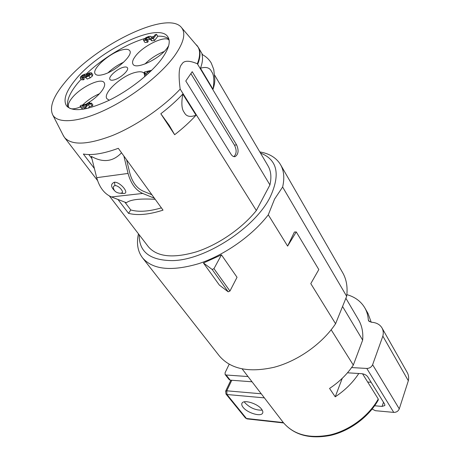 <?xml version="1.0" encoding="UTF-8"?>
<svg xmlns="http://www.w3.org/2000/svg" width="460" height="460" viewBox="0 0 460 460"><rect width="100%" height="100%" fill="white"/><g stroke="black" fill="none" stroke-linecap="round" stroke-linejoin="round"><path stroke-width="0.69" d="M248.015 376.556L226.136 375.003L225.124 374.52L225.095 372.709L229.178 364.251M346.869 294.63C354.855 296.901 360.795 301.242 364.688 307.642C366.792 311.253 368.006 315.318 368.316 319.844L368.632 320.896L371.237 322.23C376.217 322.506 379.782 324.375 381.932 327.825L407.203 372.45C408.601 374.917 408.974 377.683 408.33 380.753L399.268 408.877C398.245 411.217 396.405 412.39 393.748 412.39L375.366 410.694L372.169 409.061M371.128 382.266L367.672 382.03M374.647 405.76L382.082 406.416L384.876 405.524L384.663 404.156L367.735 376.786C366.407 375.049 364.383 374.009 361.658 373.675L347.478 372.801M225.124 374.52L229.206 379.655L230.213 380.144L252.034 381.794M381.932 327.825C383.306 330.251 383.611 333.017 382.852 336.122L372.623 364.717C371.49 367.109 369.547 368.356 366.792 368.443L351.595 367.574M371.226 322.23L367.983 313.404L364.918 308.05M408.33 380.753L382.852 336.122M231.777 380.259L226.774 390.81L226.97 394.513L246.433 418.491L283.343 422.579L263.39 396.589M261.579 409.17C257.537 403.552 243.811 399.349 242.052 403.121C241.419 404.225 241.77 405.622 243.104 407.318C247.238 412.879 260.768 417.03 262.562 413.224C263.154 412.16 262.827 410.809 261.579 409.17M362.537 373.784L378.247 399.01L378.315 399.935C368.897 416.852 349.956 430.934 330.51 435.413C309.77 439.346 294.049 435.074 283.343 422.579L283.36 422.596M358.788 373.497C352.86 382.57 345.006 390.344 335.225 396.819L342.246 378.321M331.171 329.791L353.315 365.079C347.3 374.141 339.376 381.921 329.555 388.43L335.225 396.819M353.315 365.079L362.664 340.112C363.32 332.241 361.882 325.352 358.351 319.453L345.885 298.258M138.448 233.818L138.086 235.658C136.528 244.519 138.04 251.953 142.617 257.951L219.38 355.965C230.661 369.121 248.9 372.893 274.097 367.275C297.884 361.025 322.287 343.723 335.581 323.736L346.673 296.309C347.841 287.092 346.455 279.128 342.516 272.423L280.698 164.945M142.617 257.951C152.869 269.709 171.591 271.601 198.783 263.637C224.572 255.162 252.275 235.681 268.289 214.82L287.615 246.106L294.394 232.035L296.257 231.92L318.82 269.56L310.793 283.619L335.581 323.736M144.963 64.003C150.506 58.506 156.906 54.343 164.168 51.52M169.119 40.233C165.548 34.891 143.06 45.689 135.395 56.223C132.727 59.742 131.939 62.405 133.02 64.216C135.775 70.127 159.614 58.983 167.193 48.035L168.653 45.776M81.132 79.235L77.309 83.639C69.305 93.564 66.2 101.453 67.999 107.312M168.889 39.123C166.48 36.972 162.748 35.995 157.699 36.179M153.767 36.535L151.225 36.955M144.647 38.565C126.149 43.947 102.212 58.546 86.181 74.077M144.676 76.739L144.273 73.485C142.939 71.708 140.122 71.317 135.815 72.312C122.182 75.152 102.189 93.357 107.002 98.808L109.284 100.211M102.344 74.767C114.695 72.151 133.866 55.091 129.668 50.646C128.524 49.134 125.994 48.886 122.072 49.904C109.704 52.843 91.126 69.362 95.249 73.968C96.318 75.365 98.681 75.63 102.344 74.767M146.332 40.285L143.549 40.4L144.992 42.527L147.579 42.262L148.218 41.429L146.976 39.456L146.332 40.285L147.579 42.262M147.401 40.135L150.443 39.157M153.352 38.508L150.754 38.858L149.943 38.358L151.185 40.342L151.995 40.848L154.594 40.503L157.786 36.323L156.555 34.333L153.352 38.508L154.594 40.503M81.495 79.741L83.651 79.798L84.341 78.942L83.007 77.061L82.311 77.912L83.651 79.798M83.593 77.884L85.163 76.987M86.371 77.912L85.899 78.027L84.565 76.141L85.198 75.003L82.898 75.555L81.84 76.435L81.61 77.061L83.007 77.061M82.311 77.912L80.241 77.976L80.598 76.734L82.461 75.164L84.87 74.146L86.026 74.014L86.256 74.537L89.637 72.76L91.5 72.852L91.034 74.158L88.883 75.946L85.842 77.159L87.176 79.051L90.218 77.843L92.362 76.055L92.759 74.675M80.046 106.283L80.713 105.432L87.601 103.931L88.412 102.89L89.631 102.626L88.82 103.661L91.505 103.074L90.838 103.931L88.153 104.518L85.727 107.617L84.347 107.916L80.046 106.283L81.477 108.244L83.841 109.146M91.505 103.074L92.937 105.064L92.27 105.921L89.585 106.501L88.239 108.221M113.683 79.994C119.979 78.712 129.565 70.093 127.397 67.718C126.81 66.93 125.534 66.775 123.567 67.246C117.254 68.615 107.801 77.125 109.992 79.522C110.567 80.264 111.797 80.425 113.683 79.994M85.824 104.316C92.351 100.539 97.549 96.249 101.418 91.448C104.449 87.452 105.363 84.508 104.155 82.627C101.068 77.234 80.092 87.463 71.835 98.21C68.523 102.402 67.516 105.501 68.816 107.508C70.57 109.486 74.468 109.29 80.511 106.921M82.587 105.024C87.676 100.136 93.305 96.37 99.475 93.725M108.1 72.709C112.717 68.321 117.921 64.808 123.711 62.169M143.549 40.4L143.899 39.347L145.883 37.674L148.689 36.478L150.483 36.277L151.714 37.938L152.645 37.99L155.164 34.713L156.555 34.333M149.943 38.358L149.195 37.179L148.085 37.294L145.274 38.962L145.245 39.663L146.976 39.456M85.842 77.159L86.537 76.302L89.798 74.422L90.01 73.623L87.814 74.077L85.836 75.825L84.565 76.141M86.342 76.544L85.836 75.825M89.631 102.626L90.166 103.368M90.838 103.931L92.27 105.921M88.153 104.518L89.585 106.501M85.727 107.617L86.463 108.635M84.347 107.916L85.077 108.922M85.215 106.973L86.934 104.782L82.11 105.829L85.215 106.973M161.73 58.857C151.162 73.249 129.329 90.476 108.721 100.487C86.733 110.503 72.68 112.297 66.562 105.875C62.991 100.194 65.791 91.684 74.951 80.356C98.331 50.45 159.011 21.097 167.986 37.064C170.833 41.791 168.745 49.053 161.73 58.857M64.469 82.955C93.782 46.052 167.762 9.453 181.55 27.629C186.03 33.35 183.736 42.688 174.679 55.648C161.264 74.278 132.491 96.956 105.679 109.704C78.832 122.504 57.845 123.901 52.773 114.994C49.197 107.468 53.096 96.79 64.469 82.955M97.526 180.504L64.515 137.505C71.714 145.561 87.699 144.9 112.47 135.516C136.102 125.896 163.064 107.41 180.176 89.108C178.382 75.245 178.9 67.005 181.723 64.394C183.689 60.421 188.899 60.214 197.351 63.767C200.485 55.723 200.359 49.622 196.972 45.454L196.552 44.971M64.515 137.505L63.1 135.148M180.176 89.108L256.352 210.53L269.928 184.92L197.351 63.767M235.204 156.59C233.686 156.969 232.3 156.199 231.046 154.278L185.782 80.995L192.217 71.685L236.601 144.848C238.941 150.339 238.475 154.255 235.204 156.59L234.399 156.699M260.458 153.025C277.357 159.643 280.623 174.265 270.25 196.886C255.214 227.803 205.011 260.354 172.27 260.613C149.943 260.417 138.931 251.827 139.225 234.83M109.417 195.994L148.407 246.796C157.102 256.887 173.052 258.583 196.27 251.867C218.287 244.749 242.121 228.344 256.352 210.53M269.928 184.92C271.67 177.227 271.003 170.821 267.921 165.715L214.653 75.158M268.289 214.82L274.574 199.082L282.63 187.024C284.711 177.991 283.969 170.47 280.416 164.461C276.454 158.044 270.026 153.951 261.142 152.168L259.808 151.927M282.63 187.024L346.673 296.309M296.257 231.92L287.615 246.106M237.038 277.288L221.45 254.863L213.975 268.669L212.175 269.474L203.435 262.993L219.368 285.085L228.189 291.818L229.954 291.048L237.038 277.288M203.435 262.993L221.45 254.863M160.822 113.752C169.148 107.364 176.467 100.803 182.781 94.076L196.046 115.207C189.928 121.911 182.798 128.415 174.656 134.711L160.822 113.752L169.211 125.338L174.656 134.711M117.961 199.467L128.535 213.348C137.459 215.694 148.959 214.624 163.03 210.145L118.3 148.315C103.747 153.657 92.103 155.566 83.352 154.025L94.403 168.532M182.781 94.076C181.194 103.27 181.694 109.417 184.293 112.504C186.265 116.524 190.181 117.421 196.046 115.207M128.535 213.348L130.766 209.95L124.861 202.136M91.908 158.591L88.843 154.543M130.766 209.95C138.661 212.221 148.862 211.531 161.385 207.868M121.532 152.783C113.056 161.77 103 162.966 91.356 156.377L96.692 177.675C99.452 187.456 104.374 193.879 111.458 196.949L126.368 202.722C130.468 199.559 140.082 198.421 155.204 199.324M233.824 156.624C236.658 153.922 236.877 150.104 234.468 145.165L190.894 73.6M126.598 159.792L129.754 172.891C132.238 182.079 136.66 188.14 143.025 191.078L151.886 194.741M123.866 156.009L128.07 173.437C130.818 183.563 135.694 190.233 142.709 193.441L154.416 198.237M120.054 193.246L123.487 193.447C130.226 194.011 120.577 181.918 114.419 182.2C110.417 183.994 110.67 187.024 115.172 191.297M214.78 78.614C214.987 81.748 214.394 85.29 213.014 89.246L200.462 68.235C202.532 62.761 203.044 58.155 201.986 54.412C205.976 56.465 209.076 59.357 211.284 63.077L213.756 69.489L214.78 78.614M213.014 89.246C214.435 80.569 213.969 74.704 211.606 71.651C209.858 67.672 206.143 66.533 200.462 68.235M150.679 71.271L147.292 72.07L148.252 73.554M147.292 72.07L146.084 73.698L146.832 74.842M146.084 73.698L144.837 73.991L145.918 75.653M144.837 73.991L145.279 72.829L144.049 72.674L144.589 71.95L151.719 70.248M144.871 73.939L144.049 72.674M362.664 340.112L342.562 306.475M262.234 410.136C255.915 410.418 250.2 408.026 245.088 402.943L244.323 401.822M382.082 406.416L383.485 402.247M226.136 375.003L230.213 380.144M368.316 319.844L369.368 321.666M372.623 364.717L399.268 408.877M393.748 412.39L366.792 368.443M225.613 391.236L226.774 390.81L261.234 393.777M264.379 397.871L226.97 394.513L225.975 394.03L225.664 391.121L230.857 380.19M283.337 422.573C293.762 434.809 309.396 438.915 330.24 434.89C349.778 430.278 368.862 415.984 378.247 399.01M247.072 418.899L245.444 417.985L247.198 418.91L283.647 422.959M151.225 37.087L151.771 37.961M150.754 38.858L151.995 40.848M149.195 37.179L150.431 39.152M148.085 37.294L149.322 39.267M146.447 37.99L147.683 39.957M145.274 38.962L145.739 39.698M143.744 40.555L144.992 42.527M91.034 74.158L92.362 76.055M88.883 75.946L90.218 77.843M88.964 73.606L89.654 74.589M87.814 74.077L88.722 75.365M86.848 74.744L87.67 75.912M84.289 74.968L84.859 75.773M82.898 75.555L84.226 77.435M81.84 76.435L82.363 77.171M82.07 77.976L83.404 79.856M80.241 77.976L81.575 79.85M213.975 268.669L229.954 291.048M228.189 291.818L212.175 269.474M96.692 177.675L128.07 173.437M142.709 193.441L111.458 196.949M114.419 182.2L115.011 185.621C113.804 185.84 113.263 186.616 113.39 187.956L113.522 188.514M123.487 193.447L121.25 193.005M121.285 193.039C125.137 192.884 118.852 185.248 115.011 185.621M234.468 145.165L236.601 144.848M181.55 27.629L198.197 47.179C200.709 51.29 200.566 56.954 197.765 64.158M263.839 397.17L242.19 368.966M245.444 417.985L225.975 394.03M151.052 36.685L151.869 37.99M91.5 72.852L92.828 74.744M80.201 77.924L81.535 79.804M52.773 114.994L63.67 136.258M259.888 152.059L261.142 152.168M138.587 234.002L138.086 235.658M120.008 193.246C116.248 192.838 114.04 191.072 113.39 187.956L113.511 188.473M120.807 193.154L121.279 193.039M202.659 54.769L198.386 47.501M262.562 413.224L262.769 412.752"/></g></svg>
